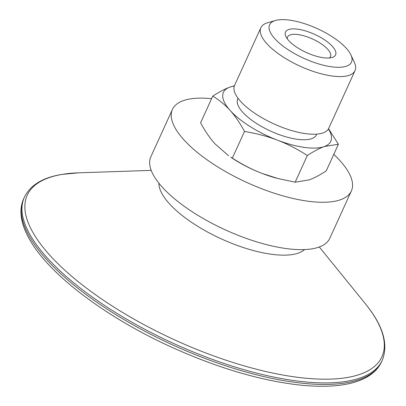 <?xml version="1.0" encoding="UTF-8"?>
<svg xmlns="http://www.w3.org/2000/svg" width="406" height="406" viewBox="0 0 406 406"><rect width="100%" height="100%" fill="white"/><g stroke="black" fill="none" stroke-linecap="round" stroke-linejoin="round"><path stroke-width="0.61" d="M287.281 38.829A23.599 8.546 -155.5 0 1 287.549 37.012A23.599 8.546 -155.5 0 1 305.058 36.154A23.599 8.546 -155.5 0 1 327.799 49.349A23.599 8.546 -155.5 0 1 330.494 56.581A23.599 8.546 -155.5 0 1 329.296 57.977M332.448 46.441A27.527 9.972 24.5 0 0 301.059 29.775A27.527 9.972 24.5 0 0 285.849 36.464A27.527 9.972 24.5 0 0 306.403 52.531A27.527 9.972 24.5 0 0 332.017 57.505A27.527 9.972 24.5 0 0 332.448 46.441M274.72 38.585A45.01 16.301 24.5 0 0 326.038 65.833A45.01 16.301 24.5 0 0 350.906 54.896A45.01 16.301 24.5 0 0 346.364 48.334A45.01 16.301 24.5 0 0 275.43 20.498A45.01 16.301 24.5 0 0 274.72 38.585M316.756 134.132L316.462 134.782A43.259 15.667 -155.5 0 1 284.362 136.35A43.259 15.667 -155.5 0 1 242.666 112.157A43.259 15.667 -155.5 0 1 237.733 98.907L238.028 98.252M275.43 20.498L267.574 22.772A51.745 18.742 24.5 0 0 260.855 27.715L234.572 85.382A51.745 18.742 24.5 0 0 240.479 101.231A51.745 18.742 24.5 0 0 290.346 130.169A51.745 18.742 24.5 0 0 328.743 128.296L355.022 70.629A51.745 18.742 24.5 0 0 354.342 62.316L350.906 54.896M260.855 27.715A51.745 18.742 24.5 0 0 266.757 43.564A51.745 18.742 24.5 0 0 316.624 72.501A51.745 18.742 24.5 0 0 355.022 70.629M244.498 131.448C239.9 122.962 235.115 115.964 230.146 110.452A58.992 21.366 24.5 0 0 277.43 140.141C267.615 136.37 256.638 133.472 244.498 131.448L232.339 158.137C242.443 164.628 252.405 169.749 262.23 173.494A58.992 21.366 -155.5 0 1 230.694 157.152L232.339 158.137M212.754 96.131C219.276 91.898 224.965 88.909 229.816 87.158A58.992 21.366 24.5 0 0 230.146 110.452C225.193 104.921 219.392 100.15 212.754 96.131L200.594 122.815C205.197 131.305 209.978 138.304 214.947 143.81L228.553 155.691M234.313 86.042A58.992 21.366 24.5 0 0 229.816 87.158L234.409 85.773M328.54 128.697L338.396 144.231L324.379 146.53A58.992 21.366 24.5 0 0 328.413 128.925M324.379 146.53C319.527 148.281 313.843 151.271 307.322 155.498C297.217 149.007 287.255 143.886 277.43 140.141A58.992 21.366 24.5 0 0 324.379 146.53M278.11 178.569L277.115 178.31A58.992 21.366 -155.5 0 1 262.23 173.494L278.11 178.569L295.162 182.187L309.179 179.883C314.031 178.138 319.715 175.143 326.236 170.916L338.396 144.231M295.162 182.187L307.322 155.498M211.592 98.688A98.318 35.611 24.5 0 0 172.428 109.427A98.318 35.611 24.5 0 0 183.649 139.552A98.318 35.611 24.5 0 0 278.404 194.53A98.318 35.611 24.5 0 0 351.363 190.972A98.318 35.611 24.5 0 0 340.142 160.852A98.318 35.611 24.5 0 0 333.778 154.371M172.428 109.427L150.844 156.797A98.318 35.611 24.5 0 0 162.06 186.917A98.318 35.611 24.5 0 0 256.815 241.895A98.318 35.611 24.5 0 0 329.773 238.337L351.363 190.972M158.903 183.202A81.012 29.344 24.5 0 0 169.145 203.467A81.012 29.344 24.5 0 0 241.463 246.909A81.012 29.344 24.5 0 0 304.556 249.578M46.111 258.992A196.636 71.217 24.5 0 0 235.627 368.947A196.636 71.217 24.5 0 0 381.544 361.837C379.377 366.542 376.073 370.582 371.637 373.956C357.529 384.533 334.148 388.293 301.496 385.238C261.368 380.94 217.753 368.11 170.662 346.754C107.194 317.822 51.785 276.491 31.074 241.991C25.02 232.161 21.675 222.93 21.036 214.287C20.655 208.679 21.533 203.502 23.68 198.747A196.636 71.217 24.5 0 0 46.111 258.992M23.68 198.747L24.38 197.209A196.636 71.217 24.5 0 0 46.812 257.45A196.636 71.217 24.5 0 0 236.328 367.41A196.636 71.217 24.5 0 0 382.244 360.295L381.544 361.837M151.205 170.378L78.495 172.834A194.87 70.578 24.5 0 0 49.491 254.856A194.87 70.578 24.5 0 0 290.412 376.286A194.87 70.578 24.5 0 0 365.136 303.46C382.99 325.282 388.694 344.227 382.244 360.295M78.495 172.834L61.874 174.418C42.843 177.503 30.343 185.1 24.38 197.209M319.283 246.98L365.136 303.46"/></g></svg>
